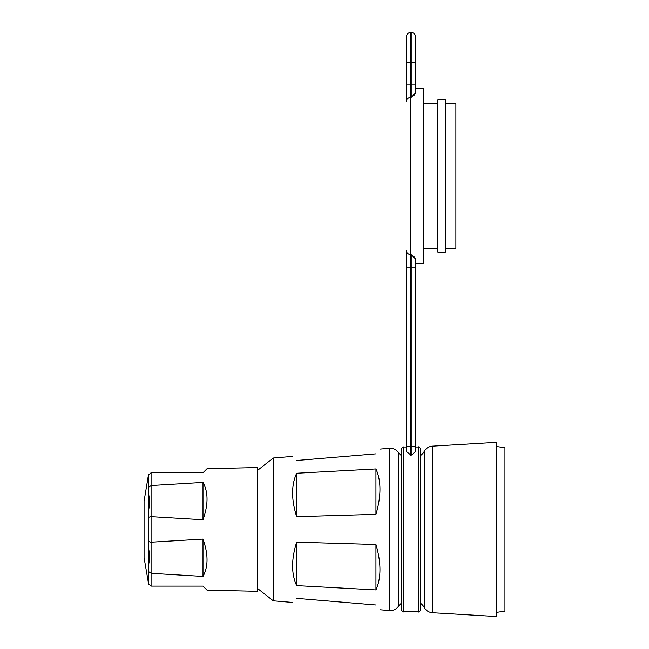 <?xml version="1.0" encoding="UTF-8"?>
<svg xmlns="http://www.w3.org/2000/svg" width="649" height="649" viewBox="0 0 649 649"><rect width="100%" height="100%" fill="white"/><g stroke="black" fill="none" stroke-linecap="round" stroke-linejoin="round"><path stroke-width="0.97" d="M148.548 510.755L148.548 474.362L144.078 501.182L144.078 557.678L148.548 583.629C149.708 584.79 149.708 584.79 148.548 583.629L148.548 510.755C149.708 504.557 149.708 498.943 148.548 493.905M202.999 586.104L207.055 590.16L257.45 591.304L257.45 467.556L207.055 468.7L202.999 472.756L151.087 472.756L151.087 485.533L202.999 482.426C208.378 492.177 208.378 504.622 202.999 519.76L151.087 516.653L151.087 542.207L202.999 539.1C208.378 554.238 208.378 566.682 202.999 576.434L151.087 573.327L151.087 586.104L202.999 586.104L151.03 586.104L148.548 583.629M148.548 564.955C149.708 559.917 149.708 554.303 148.548 548.105M148.548 475.23C149.708 474.07 149.708 474.07 148.548 475.23L151.03 472.756L202.999 472.756M151.087 485.533L151.087 516.653M202.999 519.76L202.999 482.426M151.087 542.207L151.087 573.327M202.999 576.434L202.999 539.1M151.03 573.164L148.548 571.599M148.548 541.469L151.03 542.377M148.548 517.391L151.03 516.49M148.548 487.269L151.03 485.695M379.981 609.76L389.457 610.555L389.457 448.305A9.897 9.897 0 0 1 398.332 452.402A15.576 15.576 0 0 0 401.569 455.728M389.457 610.555A9.897 9.897 0 0 0 398.332 606.458A15.576 15.576 0 0 1 401.569 603.132M420.382 603.124A15.576 15.576 0 0 1 424.478 607.772A9.897 9.897 0 0 0 432.469 612.713L496.761 616.55L496.761 442.31L432.469 446.147L432.469 612.713M420.382 455.736A15.576 15.576 0 0 0 424.478 451.087A9.897 9.897 0 0 1 432.469 446.147M496.761 612.34L504.954 611.107L504.954 447.753L496.761 446.52M257.45 588.392L273.294 600.836L273.294 458.024L292.594 456.409M296.666 460.49L375.958 453.854C381.296 447.542 381.296 447.542 375.958 453.854L296.666 460.49C291.255 455.071 291.255 455.071 296.666 460.49M296.666 516.677C291.255 499.495 291.255 485.014 296.666 473.243L375.958 468.935C381.296 480.917 381.296 496.055 375.958 514.349L296.666 516.677L296.666 473.243M296.666 585.617C291.255 573.846 291.255 559.373 296.666 542.183L375.958 544.511C381.296 562.805 381.296 577.943 375.958 589.925L296.666 585.617L296.666 542.183M296.666 598.37C291.255 603.789 291.255 603.789 296.666 598.37L375.958 605.006C381.296 611.317 381.296 611.317 375.958 605.006L296.666 598.37M375.958 514.349L375.958 468.935M375.958 589.925L375.958 544.511M401.569 529.43L401.569 448.873C402.567 447.096 403.183 446.48 403.427 447.015L403.427 611.845C403.183 612.38 402.567 611.764 401.569 609.995L401.569 529.43M420.382 448.873L420.382 609.995C419.343 611.804 418.727 612.421 418.524 611.845L418.524 447.015C418.727 446.439 419.343 447.056 420.382 448.873M414.151 95.16L415.555 93.132L410.728 97.423A4.332 3.886 0 0 0 406.396 101.309L406.396 36.782C406.655 34.154 408.099 32.71 410.728 32.45L410.728 84.094L411.223 84.094L411.223 62.766L406.396 62.766M445.506 103.726L455.898 103.726L455.898 248.267L445.506 248.267M445.506 99.897L445.506 252.104L437.832 252.104L437.832 99.897L445.506 99.897M406.396 84.094L410.728 84.094L410.728 254.578L415.555 258.87L415.555 267.899L415.555 263.551L423.724 263.551L423.724 88.451L415.555 88.451M418.524 447.015L415.555 447.015L415.555 451.55L411.223 455.241L406.396 451.55L406.396 446.334L406.396 447.015L403.427 447.015M411.223 97.423L411.223 84.094L415.555 84.094L415.555 36.782L415.555 93.132M415.555 447.015L415.555 451.55M411.223 254.578L411.223 267.899L415.555 267.899L415.555 446.334L411.223 446.334L411.223 267.899L410.728 267.899L410.728 446.334L411.223 446.334L411.223 455.241M410.728 455.241L410.728 446.334L406.396 446.334L406.396 250.692A4.332 3.886 -0 0 0 410.728 254.578L410.728 267.899L406.396 267.899M415.555 258.87L414.078 256.777M398.332 452.402L398.332 606.458M424.478 607.772L424.478 451.087M415.555 62.766L411.223 62.766L411.223 32.45L410.728 32.45M144.078 501.993L144.078 556.866M144.078 501.182L144.046 501.588M149.416 474.362L148.548 474.362M149.416 584.498L148.548 584.498M144.078 557.678L144.046 557.272M257.45 470.468L273.294 458.024M379.981 449.1L389.457 448.305M273.294 600.836L292.594 602.45M423.724 103.726L437.832 103.726M418.524 611.845L403.427 611.845M423.724 248.267L437.832 248.267M411.223 32.45C413.851 32.71 415.295 34.154 415.555 36.782"/></g></svg>
